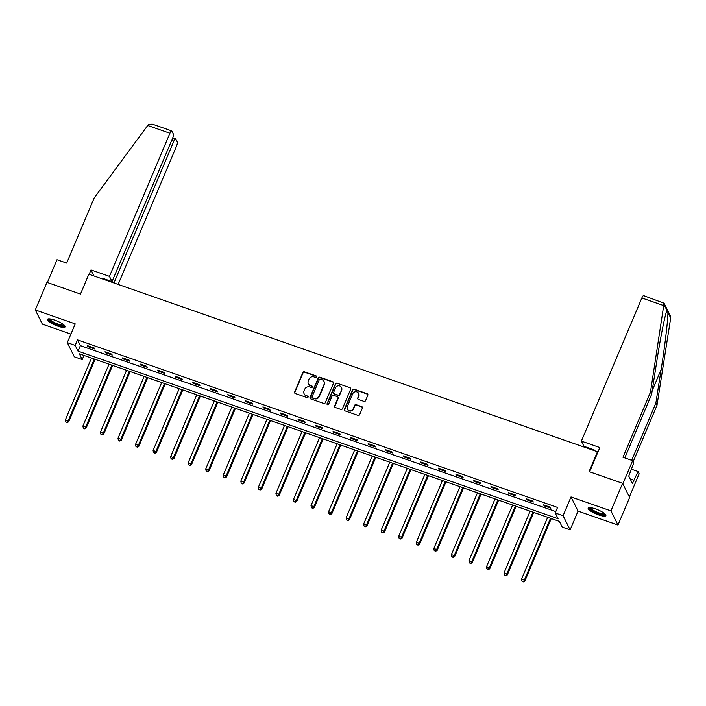<?xml version="1.0" encoding="UTF-8"?>
<svg xmlns="http://www.w3.org/2000/svg" width="706" height="706" viewBox="0 0 706 706"><rect width="100%" height="100%" fill="white"/><g stroke="black" fill="none" stroke-linecap="round" stroke-linejoin="round"><path stroke-width="1.06" d="M316.606 376.96A0.847 0.794 -26.4 0 0 316.156 375.936L304.418 371.841A1.209 1.138 -26.4 0 0 302.856 372.539L294.623 392.033A1.209 1.138 -26.4 0 0 295.267 393.507L307.004 397.593A0.847 0.794 -26.4 0 0 308.081 396.463A0.847 0.794 -26.4 0 0 307.639 396.084L306.122 395.554A3.874 3.627 -26.4 0 1 304.057 390.85L304.745 389.227A3.874 3.627 -26.4 0 1 309.74 386.994L311.258 387.523A0.847 0.794 -26.4 0 0 312.334 386.385A0.847 0.794 -26.4 0 0 311.893 386.005L310.375 385.476A3.874 3.627 -26.4 0 1 308.31 380.781L308.999 379.148A3.874 3.627 -26.4 0 1 313.993 376.916L315.511 377.445A0.847 0.794 -26.4 0 0 316.606 376.96M316.659 376.519A0.847 0.794 -26.4 0 0 316.341 376.316L304.613 372.221A1.209 1.138 -26.4 0 0 303.05 372.918L294.817 392.412A1.209 1.138 -26.4 0 0 294.764 393.136M308.143 396.666A0.847 0.794 -26.4 0 0 307.834 396.463L306.122 395.554M312.405 386.597A0.847 0.794 -26.4 0 0 312.087 386.394L310.375 385.476M595.537 508.902A9.61 2.25 -157.1 0 0 588.169 508.143A9.61 2.25 -157.1 0 0 598.511 514.877A9.61 2.25 -157.1 0 0 605.88 515.627A9.61 2.25 -157.1 0 0 595.537 508.902M54.768 320.136A9.61 2.25 -157.1 0 0 47.399 319.377A9.61 2.25 -157.1 0 0 57.733 326.11A9.61 2.25 -157.1 0 0 65.111 326.86A9.61 2.25 -157.1 0 0 54.768 320.136M363.961 401.387A1.209 1.138 -26.4 0 0 365.523 400.681L367.835 395.219A1.209 1.138 -26.4 0 0 367.182 393.745L354.156 389.2A1.209 1.138 -26.4 0 0 352.594 389.897L344.36 409.392A1.209 1.138 -26.4 0 0 345.005 410.866L358.03 415.41A1.209 1.138 -26.4 0 0 359.592 414.713L362.39 408.103A1.209 1.138 -26.4 0 0 361.737 406.638L356.168 404.688A1.209 1.138 -26.4 0 0 354.606 405.385L353.221 408.668A3.239 3.036 -26.4 0 1 347.37 409.074A3.239 3.036 -26.4 0 1 347.308 406.603L352.735 393.771A3.239 3.036 -26.4 0 1 358.586 393.357A3.239 3.036 -26.4 0 1 358.639 395.828L357.739 397.972A1.209 1.138 -26.4 0 0 358.383 399.437L363.961 401.387M555.216 512.962L563.088 515.715L570.121 529.879L562.25 527.126L559.399 521.39L79.363 353.821L82.214 359.566L74.342 356.812L67.299 342.648L75.18 345.402L78.031 351.138L558.067 518.707L555.216 512.962L557.546 507.446L77.51 339.877L75.18 345.402M67.299 342.648L75.224 323.886L35.3 309.952L46.958 282.365L80.475 294.067L88.859 274.202L597.461 451.734L589.078 471.599L622.595 483.301L610.937 510.888L571.013 496.953L563.088 515.715M333.497 383.234A1.209 1.138 -26.4 0 0 332.853 381.761L319.827 377.216A1.209 1.138 -26.4 0 0 318.265 377.913L310.022 397.407A1.209 1.138 -26.4 0 0 310.675 398.881L323.701 403.426A1.209 1.138 -26.4 0 0 325.263 402.729L333.497 383.234M336.991 383.208L350.017 387.753A1.209 1.138 -26.4 0 1 350.661 389.227L342.428 408.721A1.209 1.138 -26.4 0 1 340.866 409.418L335.288 407.468A1.209 1.138 -26.4 0 1 334.644 406.003L337.989 398.096A1.209 1.138 -26.4 0 0 337.336 396.631L333.638 395.334A1.209 1.138 -26.4 0 0 332.076 396.031L328.599 404.264A0.847 0.794 -26.4 0 1 327.072 404.37A0.847 0.794 -26.4 0 1 327.055 403.726L335.429 383.905A1.209 1.138 -26.4 0 1 336.991 383.208L350.017 387.753M622.595 483.301L629.628 497.465L617.979 525.052L610.937 510.888M35.3 309.952L42.342 324.116L70.918 334.097M597.788 452.396L597.461 451.734M77.51 339.877L80.36 345.622L555.798 511.585M87.906 346.602L94.657 348.949L94.18 347.996L87.438 345.64L87.906 346.602L88.197 345.905M105.459 352.726L112.201 355.074L111.724 354.121L104.982 351.764L105.459 352.726L105.75 352.029M123.003 358.851L129.754 361.207L129.277 360.245L122.526 357.889L123.003 358.851L123.294 358.154M140.547 364.976L147.298 367.332L146.822 366.37L140.07 364.014L140.547 364.976L140.838 364.278M158.091 371.1L164.842 373.456L164.366 372.494L157.614 370.138L158.091 371.1L158.382 370.403M175.635 377.225L182.386 379.581L181.91 378.619L175.167 376.263L175.635 377.225L175.926 376.527M193.188 383.349L199.93 385.705L199.454 384.744L192.712 382.387L193.188 383.349L193.479 382.661M210.732 389.474L217.483 391.83L217.007 390.868L210.256 388.512L210.732 389.474L211.023 388.785M228.276 395.598L235.027 397.955L234.551 396.993L227.8 394.636L228.276 395.598L228.567 394.91M245.82 401.723L252.571 404.079L252.095 403.117L245.344 400.761L245.82 401.723L246.112 401.034M263.364 407.847L270.116 410.204L269.639 409.242L262.897 406.885L263.364 407.847L263.656 407.159M280.917 413.972L287.66 416.328L287.183 415.366L280.441 413.01L280.917 413.972L281.209 413.284M298.462 420.096L305.213 422.453L304.736 421.491L297.985 419.135L298.462 420.096L298.753 419.408M316.006 426.221L322.757 428.577L322.28 427.615L315.529 425.259L316.006 426.221L316.297 425.533M333.55 432.346L340.301 434.702L339.824 433.74L333.073 431.384L333.55 432.346L333.841 431.657M351.094 438.47L357.845 440.826L357.368 439.864L350.626 437.508L351.094 438.47L351.385 437.782M368.647 444.595L375.389 446.951L374.912 445.989L368.17 443.633L368.647 444.595L368.938 443.906M386.191 450.719L392.933 453.075L392.465 452.114L385.714 449.757L386.191 450.719L386.482 450.031M403.735 456.844L410.486 459.2L410.01 458.238L403.258 455.882L403.735 456.844L404.026 456.155M421.279 462.968L428.03 465.325L427.554 464.363L420.802 462.006L421.279 462.968L421.57 462.28M438.823 469.093L445.574 471.449L445.098 470.487L438.347 468.131L438.823 469.093L439.114 468.405M456.376 475.217L463.118 477.574L462.642 476.612L455.899 474.255L456.376 475.217L456.667 474.529M473.92 481.342L480.662 483.698L480.195 482.736L473.444 480.38L473.92 481.342L474.211 480.654M491.464 487.467L498.215 489.823L497.739 488.861L490.988 486.505L491.464 487.467L491.755 486.778M509.008 493.591L515.759 495.947L515.283 494.985L508.532 492.629L509.008 493.591L509.3 492.903M526.552 499.716L533.304 502.072L532.827 501.11L526.076 498.754L526.552 499.716L526.844 499.027M544.105 505.84L550.848 508.196L550.371 507.235L543.629 504.878L544.105 505.84L544.397 505.152M571.013 496.953L578.046 511.118L617.979 525.052M578.046 511.118L570.121 529.879M83.961 355.427L82.214 359.566M80.36 345.622L78.031 351.138M308.381 383.737L308.566 384.117A3.874 3.627 -26.4 0 0 310.569 385.855M304.118 393.807L304.312 394.186A3.874 3.627 -26.4 0 0 306.316 395.934M333.55 382.511A1.209 1.138 -26.4 0 0 333.038 382.149L320.012 377.595A1.209 1.138 -26.4 0 0 318.45 378.292L310.216 397.796A1.209 1.138 -26.4 0 0 310.163 398.519M320.4 379.157A0.847 0.794 -26.4 0 0 319.306 379.643L312.07 396.754A0.847 0.794 -26.4 0 0 312.529 397.787L314.126 398.343A3.874 3.627 -26.4 0 0 319.121 396.11L324.063 384.417A3.874 3.627 -26.4 0 0 321.998 379.713L320.4 379.157M312.087 397.407L312.281 397.787A0.847 0.794 -26.4 0 0 312.714 398.166L312.529 397.787M324.001 381.461L324.186 381.84A3.874 3.627 -26.4 0 1 324.257 384.796L319.315 396.498A3.874 3.627 -26.4 0 1 314.32 398.731L312.714 398.166M350.714 388.503A1.209 1.138 -26.4 0 0 350.211 388.141M337.962 397.169L338.156 397.557A1.209 1.138 -26.4 0 1 338.174 398.475L334.838 406.382A1.209 1.138 -26.4 0 0 334.776 407.106M337.177 383.587A1.209 1.138 -26.4 0 0 335.615 384.285L327.249 404.114A0.847 0.794 -26.4 0 0 327.196 404.556M341.448 389.888A3.239 3.036 -26.4 0 0 338.43 385.794A3.239 3.036 -26.4 0 0 335.544 387.832L333.638 392.351A1.209 1.138 -26.4 0 0 334.282 393.824L337.98 395.113A1.209 1.138 -26.4 0 0 339.542 394.416L341.642 390.277A3.239 3.036 -26.4 0 0 341.589 387.806L341.395 387.417M333.656 393.277L333.841 393.657A1.209 1.138 -26.4 0 0 334.467 394.204L334.282 393.824M341.642 390.277L339.727 394.795A1.209 1.138 -26.4 0 1 338.165 395.492L334.467 394.204M358.586 393.357L358.772 393.745A3.239 3.036 -26.4 0 1 358.833 396.216L357.924 398.352A1.209 1.138 -26.4 0 0 357.871 399.075M347.37 409.074L347.555 409.454A3.239 3.036 -26.4 0 0 353.406 409.048L353.221 408.668M362.443 407.38A1.209 1.138 -26.4 0 0 361.931 407.018L356.353 405.076A1.209 1.138 -26.4 0 0 354.791 405.774L353.406 409.048M367.888 394.495A1.209 1.138 -26.4 0 0 367.376 394.133L354.35 389.58A1.209 1.138 -26.4 0 0 352.788 390.277L344.546 409.78A1.209 1.138 -26.4 0 0 344.493 410.504M91.489 358.057L65.367 419.885L68.182 420.873L68.658 421.826L95.072 359.301M66.876 422.294L65.746 421.906L67.061 422.682L68.182 420.873L94.304 359.036M65.746 421.906L65.367 419.885M68.658 421.826L67.061 422.682M64.325 325.289A8.322 1.95 22.9 0 1 61.537 325.801A8.322 1.95 22.9 0 1 52.685 322.492A8.322 1.95 22.9 0 1 49.067 318.847M49.729 318.891A7.704 1.809 -157.1 0 0 53.859 322.271A7.704 1.809 -157.1 0 0 61.404 324.989A7.704 1.809 -157.1 0 0 63.84 324.848M47.831 319.006A9.549 2.242 -157.1 0 0 53.277 323.154A9.549 2.242 -157.1 0 0 62.26 326.331A9.549 2.242 -157.1 0 0 65.076 326.287M605.095 514.056A8.322 1.95 22.9 0 1 602.306 514.568A8.322 1.95 22.9 0 1 593.455 511.259A8.322 1.95 22.9 0 1 589.845 507.614M590.498 507.649A7.704 1.809 -157.1 0 0 594.628 511.029A7.704 1.809 -157.1 0 0 602.174 513.747A7.704 1.809 -157.1 0 0 604.61 513.615M588.601 507.773A9.549 2.242 -157.1 0 0 594.046 511.912A9.549 2.242 -157.1 0 0 603.03 515.098A9.549 2.242 -157.1 0 0 605.845 515.053M147.713 125.491L148.269 124.803L152.161 124.079L171.708 130.901A3.698 0.944 109.2 0 0 169.917 133.24L147.713 125.491L94.172 197.971L66.673 263.082L57.001 259.711L47.364 282.506M118.131 284.421L176.438 146.371A3.698 0.944 109.2 0 0 177.268 141.915L175.82 139.003A3.698 0.944 109.2 0 0 175.644 138.826A3.698 0.944 109.2 0 0 173.852 141.165L171.673 140.406M113.957 282.965L173.852 141.165M102.352 278.905L101.92 278.049L112.042 281.579L172.502 138.447A3.698 0.944 109.2 0 0 173.332 133.99L171.885 131.078A3.698 0.944 109.2 0 0 171.708 130.901M112.042 281.579L109.456 276.373L169.917 133.24M94.03 276.002L91.012 269.93L109.456 276.373M89.159 274.307L91.012 269.93M103.835 279.426L104.1 278.808M631.676 460.312L655.874 403.029L656.995 405.288L670.7 317.965L670.232 315.635L664.072 303.245L650.464 392.157L651.594 394.416L624.775 457.903M655.874 403.029L661.151 369.45C664.955 345.719 668.3 317.268 667.867 312.273L667.038 310.605L666.746 311.196M650.464 392.157L622.966 457.267L632.638 460.647L633.759 462.907L628.746 476.091L632.426 483.486L638.039 471.52L631.138 469.111M638.039 471.52L639.159 473.779L629.373 496.953L622.851 483.822L632.638 460.647M656.995 405.288L633.167 461.706M589.598 471.784L599.835 447.551L581.391 441.109L641.851 297.985A3.698 0.944 -70.8 0 1 643.643 295.637L664.072 303.245M581.391 441.109L583.977 446.316L594.099 449.854L594.531 450.71M664.205 304.904L667.038 310.605C665.617 311.875 660.56 336.868 656.871 360.837L651.594 394.416M586.157 447.075L585.892 447.701M633.82 480.177L630.14 478.889M109.033 364.181L82.911 426.009L85.726 426.998L86.203 427.951L112.616 365.426M84.42 428.418L83.299 428.03L84.614 428.807L85.726 426.998L111.848 365.161M83.299 428.03L82.911 426.009M86.203 427.951L84.614 428.807M126.577 370.306L100.464 432.134L103.27 433.122L103.747 434.075L130.16 371.55M101.964 434.543L100.843 434.155L102.158 434.931L103.27 433.122L129.392 371.285M100.843 434.155L100.464 432.134M103.747 434.075L102.158 434.931M144.13 376.43L118.008 438.258L120.814 439.247L121.291 440.2L147.704 377.675M119.508 440.668L118.387 440.279L119.702 441.056L120.814 439.247L146.936 377.41M118.387 440.279L118.008 438.258M121.291 440.2L119.702 441.056M161.674 382.555L135.552 444.383L138.367 445.371L138.844 446.324L165.248 383.799M137.061 446.792L135.931 446.404L137.246 447.18L138.367 445.371L164.48 383.534M135.931 446.404L135.552 444.383M138.844 446.324L137.246 447.18M179.218 388.679L153.096 450.507L155.911 451.496L156.388 452.449L182.792 389.924M154.605 452.917L153.476 452.528L154.791 453.305L155.911 451.496L182.033 389.659M153.476 452.528L153.096 450.507M156.388 452.449L154.791 453.305M196.762 394.804L170.64 456.632L173.455 457.62L173.932 458.573L200.345 396.048M172.149 459.041L171.029 458.653L172.343 459.43L173.455 457.62L199.577 395.784M171.029 458.653L170.64 456.632M173.932 458.573L172.343 459.43M214.306 400.929L188.193 462.757L190.999 463.745L191.476 464.698L217.889 402.173M189.693 465.166L188.573 464.777L189.888 465.554L190.999 463.745L217.121 401.908M188.573 464.777L188.193 462.757M191.476 464.698L189.888 465.554M231.859 407.053L205.737 468.89L208.544 469.869L209.02 470.823L235.433 408.297M207.237 471.29L206.117 470.902L207.432 471.679L208.544 469.869L234.666 408.033M206.117 470.902L205.737 468.89M209.02 470.823L207.432 471.679M249.403 413.178L223.281 475.014L226.096 475.994L226.573 476.947L252.977 414.422M224.79 477.415L223.661 477.027L224.976 477.803L226.096 475.994L252.21 414.157M223.661 477.027L223.281 475.014M226.573 476.947L224.976 477.803M266.947 419.302L240.825 481.139L243.641 482.119L244.117 483.072L270.522 420.547M242.335 483.539L241.205 483.151L242.52 483.928L243.641 482.119L269.763 420.282M241.205 483.151L240.825 481.139M244.117 483.072L242.52 483.928M284.492 425.427L258.37 487.264L261.185 488.243L261.661 489.196L288.074 426.671M259.879 489.664L258.749 489.276L260.073 490.052L261.185 488.243L287.307 426.406M258.749 489.276L258.37 487.264M261.661 489.196L260.073 490.052M302.036 431.551L275.922 493.388L278.729 494.368L279.205 495.321L305.619 432.796M277.423 495.797L276.302 495.4L277.617 496.177L278.729 494.368L304.851 432.531M276.302 495.4L275.922 493.388M279.205 495.321L277.617 496.177M319.589 437.676L293.467 499.513L296.273 500.492L296.749 501.445L323.163 438.929M294.967 501.922L293.846 501.525L295.161 502.301L296.273 500.492L322.395 438.655M293.846 501.525L293.467 499.513M296.749 501.445L295.161 502.301M337.133 443.8L311.011 505.637L313.826 506.617L314.302 507.57L340.707 445.054M312.52 508.046L311.39 507.649L312.705 508.426L313.826 506.617L339.939 444.78M311.39 507.649L311.011 505.637M314.302 507.57L312.705 508.426M354.677 449.925L328.555 511.762L331.37 512.741L331.846 513.694L358.251 451.178M330.064 514.171L328.934 513.774L330.249 514.55L331.37 512.741L357.492 450.905M328.934 513.774L328.555 511.762M331.846 513.694L330.249 514.55M372.221 456.05L346.099 517.886L348.914 518.866L349.391 519.819L375.804 457.303M347.608 520.296L346.478 519.898L347.793 520.675L348.914 518.866L375.036 457.029M346.478 519.898L346.099 517.886M349.391 519.819L347.793 520.675M389.765 462.174L363.652 524.011L366.458 524.99L366.935 525.944L393.348 463.427M365.152 526.42L364.031 526.023L365.346 526.8L366.458 524.99L392.58 463.154M364.031 526.023L363.652 524.011M366.935 525.944L365.346 526.8M407.309 468.299L381.196 530.135L384.002 531.115L384.479 532.068L410.892 469.552M382.696 532.545L381.575 532.147L382.89 532.924L384.002 531.115L410.124 469.278M381.575 532.147L381.196 530.135M384.479 532.068L382.89 532.924M424.862 474.423L398.74 536.26L401.555 537.24L402.023 538.193L428.436 475.676M400.24 538.669L399.119 538.272L400.434 539.049L401.555 537.24L427.668 475.403M399.119 538.272L398.74 536.26M402.023 538.193L400.434 539.049M442.406 480.548L416.284 542.385L419.099 543.364L419.576 544.317L445.98 481.801M417.793 544.794L416.664 544.397L417.978 545.173L419.099 543.364L445.212 481.527M416.664 544.397L416.284 542.385M419.576 544.317L417.978 545.173M459.95 486.672L433.828 548.509L436.643 549.489L437.12 550.442L463.533 487.925M435.337 550.918L434.208 550.521L435.523 551.298L436.643 549.489L462.765 487.652M434.208 550.521L433.828 548.509M437.12 550.442L435.523 551.298M477.494 492.797L451.381 554.634L454.187 555.613L454.664 556.566L481.077 494.05M452.881 557.043L451.761 556.646L453.075 557.422L454.187 555.613L480.309 493.776M451.761 556.646L451.381 554.634M454.664 556.566L453.075 557.422M495.038 498.921L468.925 560.758L471.732 561.738L472.208 562.691L498.621 500.175M470.425 563.167L469.305 562.77L470.62 563.547L471.732 561.738L497.854 499.901M469.305 562.77L468.925 560.758M472.208 562.691L470.62 563.547M512.591 505.046L486.469 566.883L489.284 567.862L489.752 568.815L516.165 506.299M487.97 569.292L486.849 568.895L488.164 569.671L489.284 567.862L515.398 506.025M486.849 568.895L486.469 566.883M489.752 568.815L488.164 569.671M530.135 511.17L504.013 573.007L506.829 573.987L507.305 574.94L533.71 512.424M505.522 575.416L504.393 575.019L505.708 575.796L506.829 573.987L532.942 512.15M504.393 575.019L504.013 573.007M507.305 574.94L505.708 575.796M547.679 517.295L521.558 579.132L524.373 580.111L524.849 581.064L551.262 518.548M523.067 581.541L521.937 581.144L523.252 581.92L524.373 580.111L550.495 518.275M521.937 581.144L521.558 579.132M524.849 581.064L523.252 581.92M670.7 317.965L667.867 312.273M664.055 305.733L641.851 297.985M652.176 390.7L661.151 369.45M175.644 138.826L172.749 137.82"/></g></svg>
